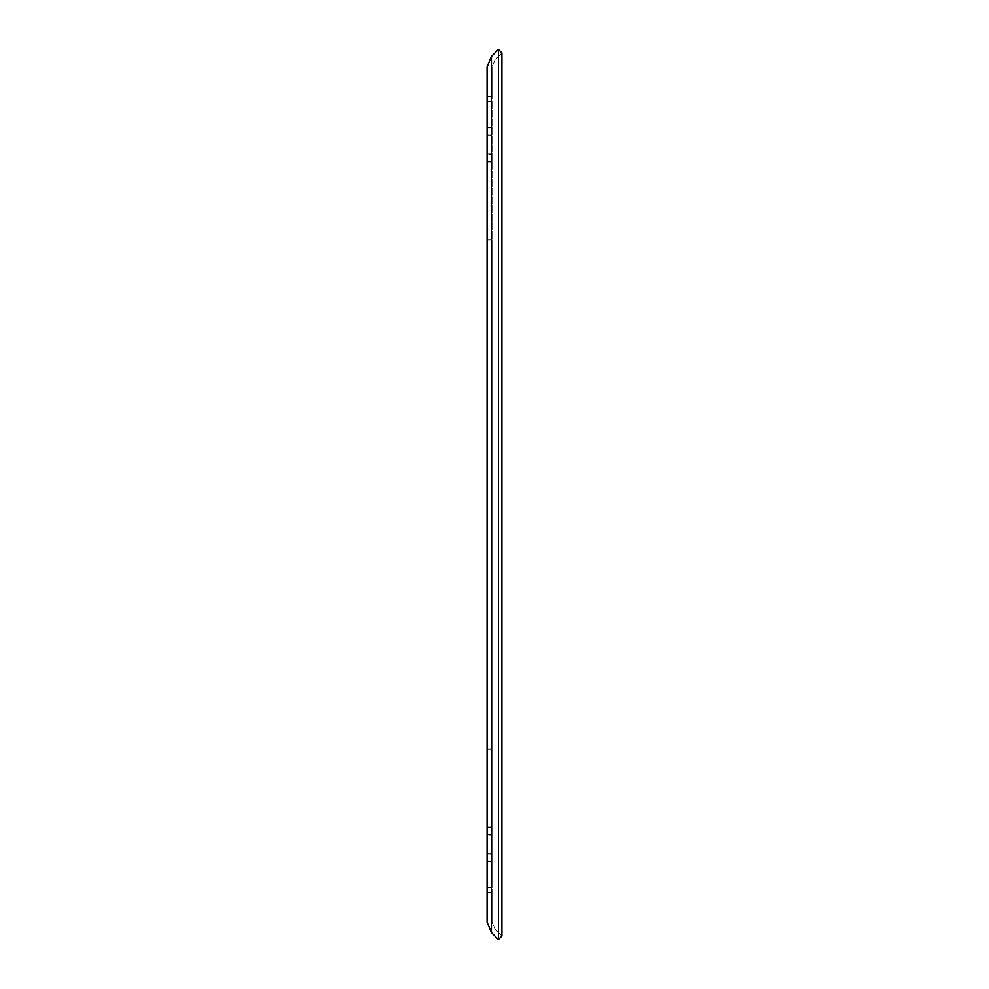 <?xml version="1.0" encoding="UTF-8"?>
<svg xmlns="http://www.w3.org/2000/svg" width="989" height="989" viewBox="0 0 989 989"><rect width="100%" height="100%" fill="white"/><g stroke="black" fill="none" stroke-linecap="round" stroke-linejoin="round"><path stroke-width="0.74" stroke-dasharray="4.95 3.71" d="M487.083 134.751L487.083 161.949L487.083 127.334L487.083 134.751L492.028 134.751L492.028 239.833L492.028 101.373L492.028 134.751L487.083 134.751L487.083 101.373L492.028 101.373L487.083 101.373L487.083 135.246L492.028 135.246L487.083 135.246M487.083 154.037L492.028 154.037L487.083 154.037L487.083 749.168L492.028 749.168L492.028 239.833L487.083 239.833L487.083 154.531L492.028 154.531L487.083 154.531M487.083 834.469L492.028 834.469L487.083 834.469L487.083 827.546L487.083 861.666L487.083 749.168L487.083 834.963L492.028 834.963L492.028 749.168L492.028 887.628L487.083 887.628L492.028 887.628L492.028 827.546L492.028 834.963L487.083 834.963M487.083 853.754L492.028 853.754L487.083 853.754L487.083 887.628L487.083 101.373M487.083 239.833L492.028 239.833L492.028 749.168L487.083 749.168M487.083 854.249L492.028 854.249L487.083 854.249M487.083 922.069L487.083 892.573L492.028 892.573L492.028 922.069L494.92 929.054L501.918 936.051L494.92 929.054L492.028 922.069L492.028 892.573L487.083 892.573L487.083 922.069L491.422 932.553L491.422 56.447L487.083 66.931L487.083 96.428L492.028 96.428L492.028 66.931L492.028 96.428L487.083 96.428L487.083 66.931M494.92 59.946L492.028 66.931L494.92 59.946L501.918 52.949L494.92 59.946L494.92 929.054L494.92 59.946M498.419 49.45L498.419 939.55M492.028 66.931L492.028 922.069L492.028 66.931M501.918 52.949L501.918 936.051M492.028 127.828L487.083 127.828M492.028 161.454L487.083 161.454M487.083 861.172L492.028 861.172M487.083 827.546L492.028 827.546M492.028 127.334L487.083 127.334M492.028 161.949L487.083 161.949M487.083 861.666L492.028 861.666M487.083 827.051L492.028 827.051"/><path stroke-width="1.48" d="M487.083 101.373L487.083 66.931L491.422 56.447L498.419 49.45L491.422 56.447L491.422 932.553L498.419 939.55L491.422 932.553L487.083 922.069L487.083 853.754M487.083 749.168L487.083 239.833M498.419 939.55L501.918 936.051L498.419 939.55L498.419 49.45L501.918 52.949L498.419 49.45M487.083 922.069L487.083 66.931M501.918 936.051L501.918 52.949"/></g></svg>
